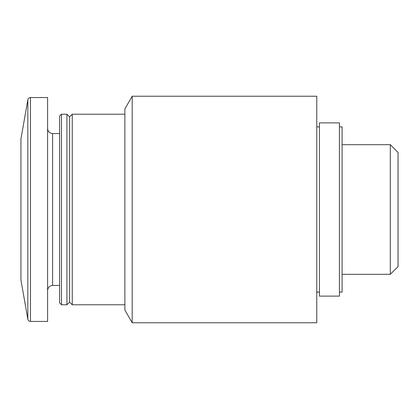 <?xml version="1.0" encoding="UTF-8"?>
<svg xmlns="http://www.w3.org/2000/svg" width="419" height="419" viewBox="0 0 419 419"><rect width="100%" height="100%" fill="white"/><g stroke="black" fill="none" stroke-linecap="round" stroke-linejoin="round"><path stroke-width="0.63" d="M316.769 322.761L316.769 96.239L132.195 96.239L132.195 322.761L316.769 322.761M132.195 322.761L124.888 310.102L124.888 108.898L132.195 96.239M124.888 304.775L72.251 304.775L72.251 114.225L124.888 114.225M72.251 304.775L69.585 302.109L69.585 116.891L72.251 114.225M66.92 304.775L66.92 114.225L61.478 114.225L61.478 304.775L66.92 304.775L69.585 302.109M61.478 304.775L59.592 302.89L59.592 116.11L61.478 114.225M30.472 321.431L47.598 321.431L47.598 97.569L30.472 97.569C29.063 97.669 28.188 98.402 27.848 99.769L27.848 319.231C28.188 320.598 29.063 321.331 30.472 321.431L30.472 97.569M27.848 319.231L20.95 280.122L20.95 138.878L27.848 99.769M390.309 144.686L390.309 274.314L398.05 266.573L398.05 152.427L390.309 144.686L342.082 144.686M339.421 292.116L342.082 292.116L342.082 126.884L339.421 126.884M339.421 296.113L339.421 122.887L319.43 122.887L319.43 296.113L339.421 296.113M59.592 285.454L52.595 285.454L52.595 133.546C49.589 133.279 47.923 131.613 47.598 128.549M69.585 116.891L66.92 114.225M59.592 133.546L52.595 133.546M52.595 285.454C49.589 285.721 47.923 287.387 47.598 290.451M390.309 274.314L342.082 274.314M319.43 126.884L316.769 126.884M319.43 292.116L316.769 292.116"/></g></svg>
